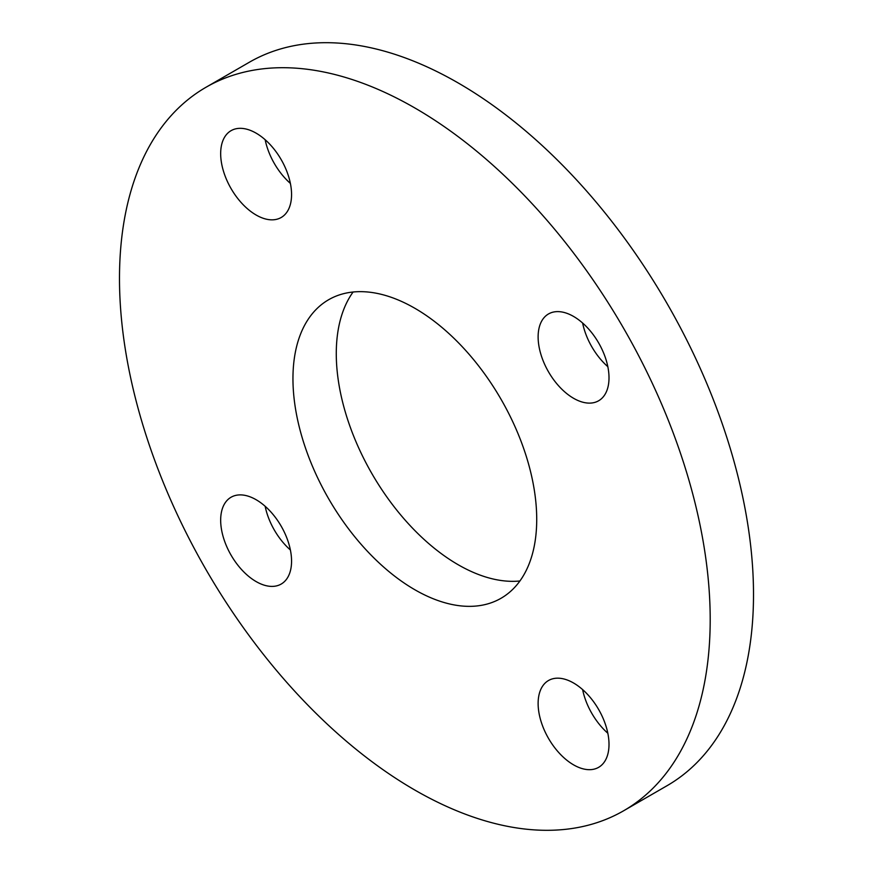 <?xml version="1.0" encoding="UTF-8"?>
<svg xmlns="http://www.w3.org/2000/svg" width="873" height="873" viewBox="0 0 873 873"><rect width="100%" height="100%" fill="white"/><g stroke="black" fill="none" stroke-linecap="round" stroke-linejoin="round"><path stroke-width="1.31" d="M256.116 133.154A50.121 28.94 -120 0 0 231.05 130.677A50.121 28.94 -120 0 0 223.368 170.846A50.121 28.94 -120 0 0 256.116 215.009A50.121 28.94 -120 0 0 281.182 217.497A50.121 28.94 -120 0 0 288.865 177.328A50.121 28.94 -120 0 0 256.116 133.154M265.163 139.745A50.121 28.94 -120 0 0 290.382 183.417M256.116 499.716A50.121 28.94 -120 0 0 231.05 497.239A50.121 28.94 -120 0 0 223.368 537.408A50.121 28.94 -120 0 0 256.116 581.571A50.121 28.94 -120 0 0 281.182 584.059A50.121 28.94 -120 0 0 288.865 543.89A50.121 28.94 -120 0 0 256.116 499.716M265.163 506.307A50.121 28.94 -120 0 0 290.382 549.979M573.561 683.002A50.121 28.94 -120 0 0 548.506 680.514A50.121 28.94 -120 0 0 540.824 720.683A50.121 28.94 -120 0 0 573.561 764.846A50.121 28.94 -120 0 0 598.627 767.334A50.121 28.94 -120 0 0 606.309 727.165A50.121 28.94 -120 0 0 573.561 683.002M582.618 689.583A50.121 28.94 -120 0 0 607.837 733.255M414.839 308.267A172.374 99.522 -120 0 0 328.652 299.723A172.374 99.522 -120 0 0 302.233 437.853A172.374 99.522 -120 0 0 414.839 589.744A172.374 99.522 -120 0 0 501.026 598.278A172.374 99.522 -120 0 0 527.445 460.158A172.374 99.522 -120 0 0 414.839 308.267M353.085 292.019A172.374 99.522 -120 0 0 352.365 432.812A172.374 99.522 -120 0 0 458.161 564.733A172.374 99.522 -120 0 0 519.915 580.981M573.561 316.441A50.121 28.94 -120 0 0 548.506 313.953A50.121 28.94 -120 0 0 540.824 354.122A50.121 28.94 -120 0 0 573.561 398.284A50.121 28.94 -120 0 0 598.627 400.772A50.121 28.94 -120 0 0 606.309 360.604A50.121 28.94 -120 0 0 573.561 316.441M582.618 323.021A50.121 28.94 -120 0 0 607.837 366.693M623.682 810.744L667.005 785.733A417.698 241.155 -120 0 0 731.028 451.025A417.698 241.155 -120 0 0 458.161 82.946A417.698 241.155 -120 0 0 249.318 62.256L205.995 87.267A417.698 241.155 -120 0 0 141.972 421.975A417.698 241.155 -120 0 0 414.839 790.054A417.698 241.155 -120 0 0 623.682 810.744A417.698 241.155 -120 0 0 687.717 476.036A417.698 241.155 -120 0 0 414.839 107.957A417.698 241.155 -120 0 0 205.995 87.267"/></g></svg>
